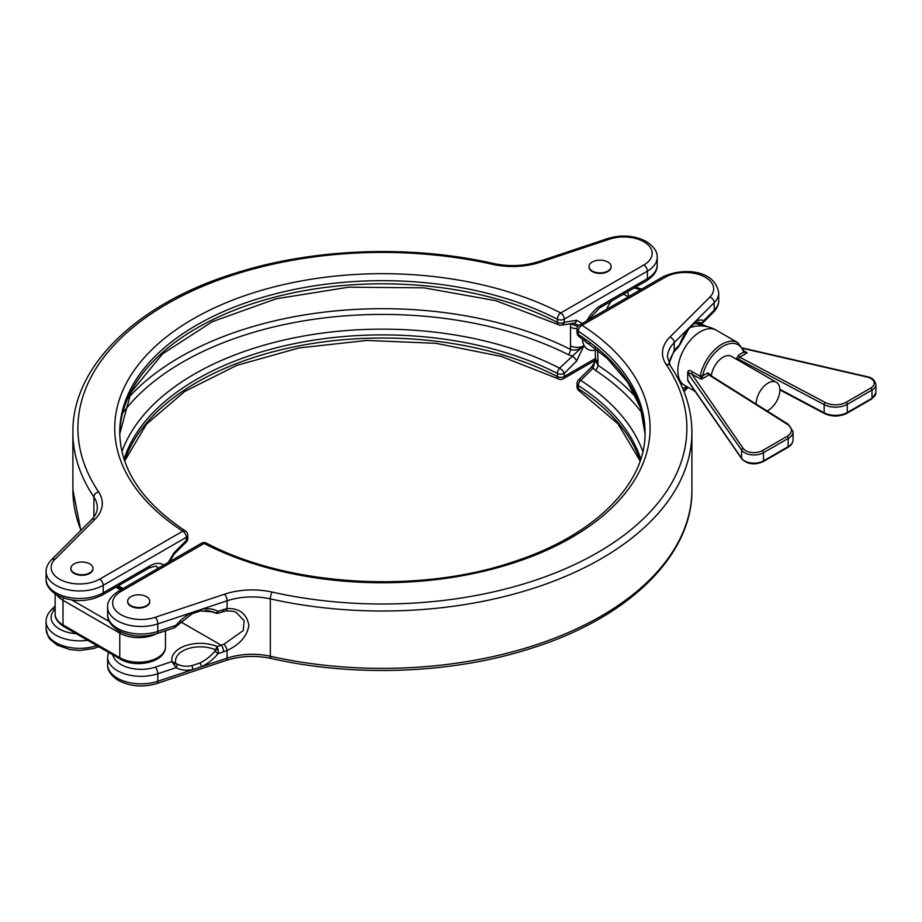 <?xml version="1.0" encoding="UTF-8"?>
<svg xmlns="http://www.w3.org/2000/svg" width="922" height="922" viewBox="0 0 922 922"><rect width="100%" height="100%" fill="white"/><g stroke="black" fill="none" stroke-linecap="round" stroke-linejoin="round"><path stroke-width="1.38" d="M146.517 596.672A11.041 6.373 180 0 1 149.744 601.179A11.041 6.373 180 0 1 142.933 607.068A11.041 6.373 180 0 1 130.901 605.685A11.041 6.373 180 0 1 127.662 601.179A11.041 6.373 180 0 1 134.485 595.289A11.041 6.373 180 0 1 146.517 596.672M127.674 601.432A11.041 6.373 0 0 0 127.662 601.697A11.041 6.373 0 0 0 130.901 606.203A11.041 6.373 0 0 0 142.933 607.586A11.041 6.373 0 0 0 149.744 601.697A11.041 6.373 0 0 0 149.744 601.432M107.62 607.16C107.125 601.755 110.744 596.43 118.454 591.198A5.013 2.893 60 0 1 120.966 591.451A28.444 16.423 0 0 0 120.966 614.674A28.444 16.423 0 0 0 155.299 617.279A5.013 2.051 -108.4 0 1 157.8 623.883L157.8 631.397L176.044 625.323L176.955 625.773L192.364 613.637A3.342 1.072 64.8 0 0 192.617 612.289L157.8 623.883A33.457 19.316 180 0 1 117.417 620.817A33.457 19.316 180 0 1 107.62 607.16L107.62 614.674C107.159 620.126 110.778 625.45 118.454 630.625C130.267 636.699 143.071 637.713 156.878 633.656L174.166 627.894L176.044 625.323A35.509 25.101 -45 0 1 192.617 612.289L201.469 609.327A35.509 25.101 -45 0 1 218.041 611.321L227.077 608.543C239.605 608.128 246.877 613.833 248.882 625.646C246.9 636.399 239.628 644.662 227.077 650.425A5.013 1.613 -115.1 0 0 224.046 644.167L243.224 630.567L244.123 620.713L236.724 612.969C235.94 611.574 232.217 610.906 225.544 610.952L225.544 610.952A5.013 2.443 78.8 0 0 227.077 608.543L227.077 600.798L201.469 609.327A3.342 1.625 78.9 0 1 200.443 610.94L213.351 611.897A32.27 22.82 135 0 1 214.907 612.646L205.468 610.422M669.003 363.452L674.224 350.383L679.445 344.932L678.212 347.467L679.445 344.932A35.509 14.498 -71.6 0 1 689.011 327.852L694.116 322.746A3.342 2.616 52.7 0 1 693.252 324.44L698.035 322.377A32.27 13.173 108.4 0 1 700.455 323L700.247 322.435M199.832 662.999A3.342 1.072 -115.2 0 1 201.469 666.698L192.617 669.66A35.509 25.101 -45 0 1 176.044 667.666L171.976 661.581L176.724 663.875A32.27 22.82 135 0 0 191.788 665.684L199.832 662.999A32.27 22.82 135 0 0 214.907 651.151L217.096 646.541L218.237 649.964L218.041 653.663A35.509 25.101 -45 0 1 201.469 666.698L227.077 658.17L227.077 650.425L223.654 651.796A5.013 2.051 -108.4 0 0 221.142 645.193L224.046 644.167M680.816 384.174A32.27 13.173 108.4 0 0 682.487 384.001M642.058 413.033A282.777 163.263 0 0 0 595.451 370.344L593.111 368.074L580.745 380.394A265.962 153.548 180 0 1 642.841 451.584M597.733 350.083L597.94 361.747A10.038 5.797 180 0 1 595.462 357.932L595.462 360.272L597.94 365.239A286.085 165.165 180 0 1 636.664 398.143M700.455 323A3.342 3.043 117.8 0 0 703.693 320.683L714.216 310.161A33.457 19.316 0 0 0 718.699 300.503L718.699 292.989A33.457 19.316 180 0 1 714.216 302.647L694.116 322.746A35.509 14.498 -71.6 0 1 703.693 320.683L703.048 322.585A3.342 3.112 -117 0 1 702.426 323.011L702.426 323.011A3.342 3.112 -117 0 1 700.559 323.276A24.721 14.268 180 0 0 695.2 323.173M694.969 323.299L700.501 323.392L703.048 322.585M678.212 347.467L675.4 350.279A5.013 3.55 -135 0 0 676.206 348.17M675.4 350.279L673.775 352.089A5.013 3.1 -141 0 0 674.224 350.383L674.224 342.638A50.191 28.974 0 0 0 667.505 357.125L670.386 365.861A5.013 3.815 146.1 0 0 666.226 364.57A55.205 31.878 180 0 1 669.879 337.095L709.871 297.103A28.444 16.423 0 0 0 702.552 275.862A28.444 16.423 0 0 0 665.131 277.28L582.024 325.259A267.68 154.539 180 0 1 571.675 537.491A267.68 154.539 180 0 1 204.073 543.473L120.966 591.451M214.907 612.646A3.342 2.317 118.7 0 0 218.041 611.321L218.076 613.257L225.544 610.952M223.654 609.454A5.013 2.051 71.6 0 1 222.732 611.701M206.367 543.104A5.013 5.013 0 0 0 201.561 543.219A5.013 2.893 -120 0 1 204.073 543.473A5.013 2.731 -62.7 0 1 206.367 543.104C287.526 586.265 417.758 594.31 513.105 561.901C594.402 535.809 646.115 483.67 645.054 432.314A262.655 151.646 0 0 0 578.278 331.286A5.013 3.054 122.9 0 1 582.024 325.259A5.013 2.893 -120 0 0 579.512 325.005A5.013 5.013 0 0 0 577.011 329.361L577.011 332.508A5.013 2.893 0 0 0 578.278 334.432A262.655 151.646 180 0 1 645.043 433.87M640.744 459.168A262.655 151.646 0 0 0 578.278 385.511A5.013 2.893 180 0 1 577.011 383.587L577.011 386.733A5.013 5.013 0 0 0 579.304 390.94L618.028 423.866L640.133 461M174.535 627.709A3.342 2.178 61.5 0 0 174.903 627.571L176.955 625.773M218.237 613.142A3.342 3.319 156.9 0 1 215.471 613.026A24.721 14.268 180 0 0 206.321 610.433M218.237 649.964A3.342 0.715 -176.9 0 0 215.471 649.849A24.721 14.268 0 0 0 187.858 648.719A24.721 14.268 0 0 0 175.745 663.091L174.535 664.532M223.654 651.796L218.041 653.663L214.907 651.151M176.724 663.875A3.342 2.317 -61.3 0 1 176.044 667.666L157.8 673.752L157.8 681.254L192.617 669.66A3.342 1.625 -101.1 0 0 191.788 665.684M669.879 337.095A5.013 3.55 -135 0 1 674.224 342.638L689.011 327.852A3.342 2.063 38.9 0 1 688.711 328.993L693.252 324.44M640.225 460.723A262.655 151.646 180 0 0 578.278 388.658L578.278 385.511A5.013 3.054 -57.1 0 1 580.745 380.394A5.013 1.729 45.1 0 0 578.486 380.025L590.841 367.705A5.013 1.729 45.1 0 1 593.111 368.074L595.508 359.407M744.169 351.616L747.189 352.838L743.558 352.204A1.671 1.199 -16.3 0 0 743.973 351.052L737.807 342.638L716.198 330.157A31.786 31.786 0 0 0 689.806 327.679M128.135 398.143A286.085 165.165 180 0 1 570.511 349.403C574.775 350.913 578.889 349.876 582.831 346.303L584.064 345.381A25.931 14.971 -60 0 1 582.358 338.731M756.224 404.147A16.734 9.658 -60 0 1 768.049 383.137A16.734 9.658 -60 0 1 776.416 382.307A16.734 9.658 -60 0 1 778.975 395.722A16.734 9.658 -60 0 1 768.049 410.463A16.734 9.658 -60 0 1 767.081 410.97M711.358 375.946A16.734 9.658 -60 0 1 723.102 357.183A16.734 9.658 -60 0 1 731.457 356.353L776.416 382.307M607.875 262.009A11.041 6.373 180 0 1 611.113 266.516A11.041 6.373 180 0 1 604.29 272.405A11.041 6.373 180 0 1 592.258 271.022A11.041 6.373 180 0 1 589.031 266.516A11.041 6.373 180 0 1 595.843 260.626A11.041 6.373 180 0 1 607.875 262.009M611.102 266.769A11.041 6.373 180 0 1 611.113 267.034A11.041 6.373 180 0 1 604.29 272.924A11.041 6.373 180 0 1 592.258 271.541A11.041 6.373 180 0 1 589.031 267.034A11.041 6.373 180 0 1 589.031 266.769M89.734 563.884A11.041 6.373 180 0 1 92.972 568.39A11.041 6.373 180 0 1 86.149 574.279A11.041 6.373 180 0 1 74.117 572.908A11.041 6.373 180 0 1 70.879 568.39A11.041 6.373 180 0 1 77.702 562.501A11.041 6.373 180 0 1 89.734 563.884M92.961 568.655A11.041 6.373 180 0 1 92.972 568.909A11.041 6.373 180 0 1 86.149 574.798A11.041 6.373 180 0 1 74.117 573.415A11.041 6.373 180 0 1 70.879 568.909A11.041 6.373 180 0 1 70.89 568.655M606.791 309.262A16.734 9.658 -60 0 1 611.482 301.068M688.699 382.054L687.697 379.299L687.697 373.041C687.8 370.079 689.449 369.699 692.629 371.9A1.671 0.968 -60 0 1 691.488 373.583L743.155 448.38A11.709 6.765 0 0 0 762.31 450.651L786.985 436.406A15.052 8.69 0 0 0 787.434 424.385L709.986 375.623M743.95 350.971L747.189 352.838L739.709 357.16L825.282 402.522A15.052 8.69 0 0 0 846.119 402.269L870.794 388.024A1.671 0.968 60 0 1 871.982 390.064L871.982 398.269A13.381 7.722 0 0 0 875.9 392.807L875.9 384.601A13.381 7.722 180 0 1 871.982 390.064L847.295 404.32A16.734 9.658 180 0 1 824.153 404.608L738.476 359.177L739.709 357.16A1.671 0.968 -120 0 1 738.534 355.108L743.558 352.204A30.115 17.391 120 0 0 723.102 346.257A30.115 17.391 120 0 0 702.645 375.83L701.377 379.288L700.328 375.415A31.786 18.348 -60 0 1 721.914 344.206A31.786 18.348 -60 0 1 737.807 342.638M595.243 350.153A25.931 14.971 -60 0 1 584.064 345.381L576.642 361.009A5.013 1.729 -134.9 0 0 571.94 355.846L568.344 354.682A282.777 163.263 0 0 0 122.741 413.033M168.323 562.408L173.97 552.797A5.013 1.729 45.1 0 1 173.958 554.295L186.325 541.975A5.013 5.013 0 0 0 187.8 538.413A5.013 2.893 -0 0 1 186.325 540.465L186.325 537.319L103.218 585.297L103.218 592.811L149.952 565.843A25.931 14.971 -60 0 1 163.713 565.071M622.938 294.452A16.734 9.658 -60 0 1 625.577 295.224L628.343 296.826M119.756 433.87A262.655 151.646 180 0 1 276.358 296.723A262.655 151.646 180 0 1 557.384 322.366A5.013 2.731 -62.7 0 0 558.432 324.671A5.013 5.013 0 0 0 561.51 325.166L573.876 323.219A5.013 3.711 -99 0 0 576.642 320.314L582.289 323.415M121.958 451.584A265.962 153.548 180 0 1 299.028 336.876A265.962 153.548 180 0 1 559.585 368.178L583.753 345.52M568.344 354.682A5.013 2.697 116.7 0 0 570.511 349.403L570.511 327.206A10.038 5.797 0 0 0 577.057 328.635M687.697 379.299L687.962 380.993M786.985 436.406A1.671 0.968 60 0 1 788.172 438.457L788.172 446.651A16.734 9.658 0 0 0 793.07 439.817L793.07 431.623A16.734 9.658 180 0 1 788.172 438.457L763.497 452.702A13.381 7.722 180 0 1 741.599 450.097L687.697 373.041M570.511 345.911A10.038 5.797 0 0 0 582.831 346.303M577.875 326.526L570.683 323.806M573.945 323.207L578.866 325.454M687.685 372.062L701.377 379.288L708.845 374.977A1.671 0.968 -120 0 1 707.67 372.926L702.645 375.83A1.671 0.657 -167.7 0 1 700.328 375.415M744.676 351.95L744.135 351.466A1.671 0.91 -24.1 0 0 744.135 351.466A1.671 0.91 -24.1 0 0 744.008 351.305M743.754 352.481A1.671 0.91 -24.1 0 0 744.135 351.478L743.973 351.052M702.518 376.28L700.224 376.28L692.629 371.9M156.878 683.513C143.071 687.57 130.267 686.556 118.454 680.482C110.778 675.307 107.159 669.983 107.62 664.532A33.457 19.316 0 0 0 117.417 678.189A33.457 19.316 0 0 0 157.8 681.254A5.013 2.051 -108.4 0 1 156.878 683.513L226.155 660.417A5.013 2.051 -108.4 0 0 227.077 658.17A50.191 28.974 180 0 1 270.342 656.257A309.504 178.684 0 0 0 691.903 489.686C692.791 556.116 627.087 619.042 528.928 649.042C450.731 673.798 353.956 677.324 271.068 658.446A5.013 1.487 -77.4 0 1 270.342 656.257L270.342 598.885A50.191 28.974 0 0 0 227.077 600.798A5.013 2.051 -108.4 0 0 224.565 594.194A55.205 31.878 180 0 1 272.163 592.085A304.479 175.791 0 0 0 597.698 552.52A304.479 175.791 0 0 0 666.226 364.57M107.62 614.674A33.457 19.316 0 0 0 117.417 628.331A33.457 19.316 0 0 0 157.8 631.397A5.013 2.051 -108.4 0 1 156.878 633.656M703.244 326.031A28.444 16.423 0 0 0 694.946 323.311M577.011 329.361A5.013 2.893 0 0 0 578.278 331.286L578.278 334.432A5.013 3.054 122.9 0 0 579.304 336.714L607.172 358.347L627.755 382.319L640.467 407.766L645.043 433.893M709.871 297.103A5.013 3.55 45 0 1 714.216 302.647L714.216 310.161A5.013 3.55 45 0 1 713.421 312.258C717.097 308.282 718.86 304.364 718.699 300.503M112.818 654.816A28.444 16.423 0 0 0 155.299 667.136A5.013 2.051 71.6 0 1 157.8 673.752A33.457 19.316 180 0 1 107.62 657.017L107.62 664.532M670.386 365.861C684.631 387.102 691.8 409.253 691.903 432.314A309.504 178.684 180 0 1 270.342 598.885A5.013 1.487 -77.4 0 1 272.163 592.085M683.617 390.617L687.328 386.906M686.867 386.629A35.509 14.498 -71.6 0 1 682.522 387.978M155.299 617.279L224.565 594.194M155.299 667.136L171.976 661.581A28.432 16.412 180 0 1 186.014 645.538A28.432 16.412 180 0 1 217.096 646.541L221.142 645.193L180.631 621.797M597.94 361.747L597.94 365.239A5.013 3.089 123.5 0 1 595.451 370.344M665.131 277.28A5.013 2.893 -120 0 0 662.618 277.026C680.736 267.795 714.965 268.648 718.699 292.989M579.304 390.94A5.013 3.054 122.9 0 1 578.278 388.658A5.013 2.893 180 0 1 577.011 386.733M120.678 589.919L115.93 587.176M71.997 600.061L109.338 621.612M156.244 633.863A26.773 15.455 180 0 1 119.779 633.114L62.996 600.326L62.996 624.92L119.779 657.697A26.773 15.455 0 0 0 148.949 661.051A26.773 15.455 0 0 0 165.476 646.771L165.476 630.786M63.63 598.101A3.342 1.936 -60 0 0 62.996 600.326A26.773 15.455 180 0 1 57.129 595.22M55.159 593.999L55.159 613.994A26.773 15.455 0 0 0 62.996 624.92A3.342 1.936 -60 0 0 63.687 626.453L120.471 659.23C135.638 668.45 165.568 662.572 165.476 646.771M120.114 631.524A3.342 1.936 120 0 0 119.779 633.114L119.779 657.697A3.342 1.936 120 0 0 120.471 659.23M643.844 241.76A28.444 16.423 0 0 0 609.511 239.155L540.234 262.24A55.205 31.878 180 0 1 492.636 264.349A304.479 175.791 0 0 0 167.101 303.914A304.479 175.791 0 0 0 98.573 491.864A55.205 31.878 180 0 1 94.92 519.34L54.928 559.331A28.444 16.423 0 0 0 62.247 580.572A28.444 16.423 0 0 0 99.668 579.154L182.775 531.176A267.68 154.539 180 0 1 193.124 318.943A267.68 154.539 180 0 1 560.726 312.961L643.844 264.983A28.444 16.423 0 0 0 643.844 241.76M586.899 320.752A25.931 14.971 -60 0 1 600.66 305.62L647.382 278.64L647.382 271.126A33.457 19.316 180 0 0 657.19 257.469C657.64 252.017 654.032 246.693 646.345 241.518C634.532 235.444 621.728 234.43 607.921 238.487A5.013 2.051 71.6 0 1 609.511 239.155M640.329 289.9A28.444 16.423 0 0 0 634.186 287.964M584.617 340.264L586.657 342.857A20.918 12.078 120 0 0 589.584 343.791M102.181 595.116C87.094 602.389 72.02 602.389 56.945 595.116C49.281 589.965 45.662 584.64 46.1 579.154A33.457 19.316 0 0 0 55.896 592.811A33.457 19.316 0 0 0 103.218 592.811A5.013 2.893 -120 0 1 102.181 595.116L148.903 568.136A5.013 2.893 -120 0 0 149.952 565.843M695.176 391.424L684.412 385.212A31.786 18.348 -60 0 1 677.831 370.667A31.786 18.348 -60 0 1 700.305 331.736A31.786 18.348 -60 0 1 716.198 330.157M576.642 361.009L564.276 373.341L564.276 376.487L595.462 358.485M173.97 552.797L186.325 540.465A5.013 1.729 45.1 0 1 186.325 541.975M710.032 375.104L710.032 374.286L707.67 372.926M738.534 355.108L736.159 359.211M643.844 264.983A5.013 2.893 -120 0 1 647.382 271.126L564.276 319.116L564.276 322.262A5.013 2.893 180 0 1 557.384 322.366L557.384 319.219A262.655 151.646 0 0 0 275.102 293.899A262.655 151.646 0 0 0 119.745 432.314C120.275 469.275 142.195 502.19 185.506 531.06A5.013 3.054 122.9 0 0 182.775 531.176A5.013 2.893 -120 0 1 186.325 537.319A5.013 2.893 180 0 0 187.8 535.267A5.013 5.013 0 0 0 185.506 531.06M647.382 278.64A33.457 19.316 0 0 0 657.19 264.983C657.674 270.388 654.055 275.713 646.345 280.945A5.013 2.893 -120 0 0 647.382 278.64M99.668 579.154A5.013 2.893 -120 0 1 103.218 585.297A33.457 19.316 180 0 1 66.753 589.492A33.457 19.316 180 0 1 46.1 571.64L46.1 579.154M124.574 460.723A262.655 151.646 180 0 1 298.59 345.969A262.655 151.646 180 0 1 557.384 376.591L557.384 373.445A262.655 151.646 0 0 0 297.264 343.076A262.655 151.646 0 0 0 124.055 459.168M561.51 325.166A5.013 3.711 -99 0 0 564.276 322.262L576.642 320.314M93.894 516.965L93.894 497.004A309.504 178.684 180 0 1 72.896 432.314L72.896 489.686A309.504 178.684 0 0 0 80.986 530.277M87.602 640.248A33.457 19.316 180 0 1 46.1 621.497L46.1 629.011A33.457 19.316 0 0 0 63.088 645.826A33.457 19.316 0 0 0 96.81 645.573M94.92 519.34A5.013 3.55 45 0 0 91.382 519.893C95.381 515.767 97.352 511.641 97.306 507.503A50.191 28.974 0 0 0 93.894 497.004A5.013 3.815 -33.9 0 1 98.573 491.864M55.159 608.969L54.928 609.188A28.444 16.423 0 0 0 76.272 633.714M123.041 588.547L118.293 585.816M158.446 568.113A20.918 12.078 120 0 0 156.855 566.846C157.236 565.682 154.596 566.108 148.903 568.136M570.511 327.206L570.511 323.749M687.685 380.256L741.599 458.303A13.381 7.722 0 0 0 763.497 460.896L788.172 446.651A1.671 0.968 -120 0 1 787.826 447.412L763.151 461.668A1.671 0.968 -120 0 0 763.497 460.896L763.497 452.702A1.671 0.968 60 0 0 762.31 450.651M743.155 448.38A1.671 1.268 -34.6 0 0 741.599 450.097L741.599 458.303A1.671 1.268 -34.6 0 0 741.772 458.891L687.939 380.959M846.119 402.269A1.671 0.968 60 0 1 847.295 404.32L847.295 412.514L871.982 398.269A1.671 0.968 -120 0 1 871.636 399.03L875.9 392.807M825.282 402.522A1.671 0.922 117.9 0 0 824.153 404.608L824.153 412.802A16.734 9.658 0 0 0 847.295 412.514A1.671 0.968 -120 0 1 846.949 413.275L871.636 399.03M736.286 359.142A1.671 0.968 180 0 1 738.476 359.177L738.476 360.41M779.862 389.315L824.153 412.802A1.671 0.922 -62.1 0 0 824.499 413.563C832.105 416.951 839.585 416.859 846.949 413.275M870.794 388.024A11.709 6.765 0 0 0 866.853 376.96L742.994 348.435M54.928 609.188A5.013 3.55 -135 0 0 51.378 609.742L55.159 605.961M588.443 319.853L599.623 307.913A5.013 2.893 -120 0 0 600.66 305.62M91.382 519.893L51.378 559.885A5.013 3.55 45 0 1 54.928 559.331M72.896 432.314C72.031 366.276 136.929 303.684 234.153 273.5C312.65 248.26 410.244 244.537 493.743 263.554A5.013 1.487 102.6 0 0 492.636 264.349M493.743 263.554C509.267 266.804 524.238 266.147 538.644 261.583A5.013 2.051 71.6 0 1 540.234 262.24M560.726 312.961A5.013 2.893 60 0 1 564.276 319.116A5.013 2.893 0 0 1 557.384 319.219A5.013 2.731 -62.7 0 1 560.726 312.961M563.238 378.781A5.013 5.013 0 0 1 558.432 378.896A5.013 2.731 -62.7 0 1 557.384 376.591A5.013 2.893 180 0 0 564.276 376.487A5.013 2.893 60 0 1 563.238 378.781L595.163 360.352M564.276 373.341A5.013 1.729 -134.9 0 0 559.585 368.178A5.013 2.731 -62.7 0 0 557.384 373.445A5.013 2.893 -0 0 0 564.276 373.341M787.434 424.385A1.671 1.003 -57.8 0 1 788.322 424.327L709.675 374.885M866.853 376.96L867.233 376.695C871.958 377.513 874.851 380.152 875.9 384.601M707.635 326.757L699.256 323.311M691.903 432.314L691.903 489.686M703.348 322.331L713.421 312.258M673.775 352.089L670.651 357.909L669.084 363.614M108.404 652.269L107.62 657.017M579.512 325.005L662.618 277.026M118.454 591.198L201.561 543.219M683.997 391.55L688.158 387.378M271.068 658.446C255.532 655.196 240.561 655.853 226.155 660.417M174.166 627.894L174.903 627.571M192.364 613.637L200.443 610.94M215.644 613.13L218.076 613.257M679.652 345.197L688.711 328.993M595.22 348.067L595.462 357.932M577.011 332.508A5.013 5.013 0 0 0 579.304 336.714M578.486 380.025A5.013 5.013 0 0 0 577.011 383.587M590.841 367.705C593.607 364.282 595.243 361.263 595.739 358.658M116.91 586.611L121.658 589.354M63.687 626.453C57.648 622.385 54.801 618.224 55.159 613.994M641.666 289.128L635.489 287.215M657.19 257.469L657.19 264.983M628.804 296.561A26.773 26.773 0 0 0 627.513 291.813M679.721 381.915A31.786 31.786 0 0 0 684.412 385.212M51.378 609.742C47.702 613.718 45.95 617.636 46.1 621.497M599.623 307.913L646.345 280.945M51.378 559.885C47.702 563.861 45.95 567.779 46.1 571.64M607.921 238.487L538.644 261.583M98.758 646.691L93.387 648.604L79.776 650.448L70.084 649.607L57.049 645.031L50.111 639.395L48.29 636.825L46.1 629.011M80.813 530.45L72.896 489.686M169.636 561.648L173.958 554.295M558.432 324.671L495.875 300.699L423.97 287.837L348.643 287.191L276.093 298.809L212.302 321.697L162.572 353.875L130.97 392.403L119.756 433.893M187.8 535.267L187.8 538.413M558.432 378.896L501.372 356.468L436.037 343.33L366.968 340.425L298.97 347.951L236.781 365.377L184.746 391.435L146.517 424.155L124.677 461M793.07 431.623L788.322 424.327M793.07 439.817C793.012 442.825 791.26 445.349 787.826 447.412M763.151 461.668C754.553 465.276 747.431 464.354 741.772 458.891M779.885 389.914L824.499 413.563M742.798 348.043L867.233 376.695"/></g></svg>

